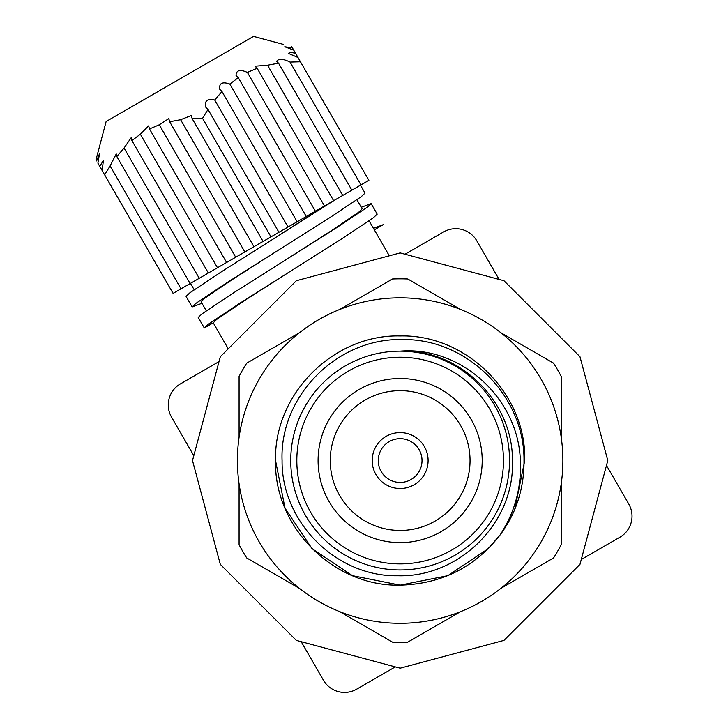 <?xml version="1.0" encoding="UTF-8"?>
<svg xmlns="http://www.w3.org/2000/svg" width="728" height="728" viewBox="0 0 728 728"><rect width="100%" height="100%" fill="white"/><g stroke="black" fill="none" stroke-linecap="round" stroke-linejoin="round"><path stroke-width="1.09" d="M318.091 460.551A82.055 82.055 0 0 1 400.145 378.505A82.055 82.055 0 0 1 482.2 460.551A82.055 82.055 0 0 1 400.145 542.606A82.055 82.055 0 0 1 318.091 460.551M470.042 460.551A69.897 69.897 0 0 0 400.145 390.663A69.897 69.897 0 0 0 330.248 460.551A69.897 69.897 0 0 0 400.145 530.448A69.897 69.897 0 0 0 470.042 460.551M237.41 460.551A162.735 162.735 0 0 1 400.145 297.825A162.735 162.735 0 0 1 562.88 460.551A162.735 162.735 0 0 1 400.145 623.286A162.735 162.735 0 0 1 237.41 460.551M312.039 548.657L352.461 575.666L400.145 585.148L447.829 575.666L488.251 548.657L500.209 534.789L488.251 548.657L447.829 575.666L400.145 585.148L352.461 575.666L312.039 548.657L285.03 508.235L275.548 460.551L285.03 508.235L312.039 548.657L352.461 575.666L400.145 585.148L447.829 575.666L488.251 548.657L500.209 534.789L488.251 548.657L447.829 575.666L400.145 585.148L352.461 575.666L312.039 548.657L285.03 508.235L275.548 460.551L285.03 508.235L312.039 548.657L352.461 575.666L400.145 585.148L447.829 575.666L488.251 548.657L500.209 534.789L488.251 548.657L447.829 575.666L400.145 585.148L352.461 575.666L312.039 548.657L285.03 508.235L275.548 460.551C273.81 394.021 333.606 334.216 400.145 335.954C466.684 334.216 526.481 394.021 524.742 460.551L514.678 509.609A124.597 124.597 0 0 1 500.209 534.789C474.993 567.221 441.632 584.011 400.145 585.148C333.606 586.895 273.81 527.09 275.548 460.551C273.81 394.021 333.606 334.216 400.145 335.954C466.684 334.216 526.481 394.021 524.742 460.551L514.678 509.609C521.084 493.957 524.187 477.604 523.996 460.551C524.706 395.986 467.039 338.265 402.484 339.585C337.838 337.646 279.497 395.522 282.073 460.551C281.436 521.967 336.263 576.976 397.797 575.748C459.332 577.641 514.969 522.44 512.439 460.551C512.967 401.437 459.696 348.757 400.145 351.151C461.67 345.973 518.545 399.208 520.329 460.551C521.585 487.451 514.878 512.194 500.209 534.789L488.251 548.657L447.829 575.666L400.145 585.148L352.461 575.666L312.039 548.657L285.03 508.235L275.548 460.551C273.81 394.021 333.606 334.216 400.145 335.954C466.684 334.216 526.481 394.021 524.742 460.551L514.678 509.609M275.548 460.551C273.81 394.021 333.606 334.216 400.145 335.954C466.684 334.216 526.481 394.021 524.742 460.551C526.481 394.021 466.684 334.216 400.145 335.954C333.606 334.216 273.81 394.021 275.548 460.551C273.81 394.021 333.606 334.216 400.145 335.954C466.684 334.216 526.481 394.021 524.742 460.551M290.745 460.551A109.4 109.4 0 0 1 400.145 351.151A109.4 109.4 0 0 1 509.545 460.551A109.4 109.4 0 0 1 400.145 569.951A109.4 109.4 0 0 1 290.745 460.551M296.824 460.551A103.321 103.321 0 0 1 400.145 357.23A103.321 103.321 0 0 1 503.467 460.551A103.321 103.321 0 0 1 400.145 563.881A103.321 103.321 0 0 1 296.824 460.551M428.1 460.551A27.955 27.955 0 0 1 400.145 488.515A27.955 27.955 0 0 1 372.19 460.551A27.955 27.955 0 0 1 400.145 432.596A27.955 27.955 0 0 1 428.1 460.551M378.269 460.551A21.876 21.876 0 0 0 400.145 482.437A21.876 21.876 0 0 0 422.022 460.551A21.876 21.876 0 0 0 400.145 438.675A21.876 21.876 0 0 0 378.269 460.551M239.084 483.801L239.084 544.717A181.727 181.727 0 0 0 246.728 557.957L299.481 588.415M299.481 332.696L246.728 363.154A181.727 181.727 0 0 0 239.084 376.394L239.084 437.31M339.749 611.666L392.501 642.123A181.727 181.727 0 0 0 407.789 642.123L460.542 611.666M500.809 588.415L553.562 557.957A181.727 181.727 0 0 0 561.206 544.717L561.206 483.801A162.735 162.735 0 0 1 500.809 588.415M561.206 437.31L561.206 376.394A181.727 181.727 0 0 0 553.562 363.154L500.809 332.696M460.542 309.446L407.789 278.988A181.727 181.727 0 0 0 392.501 278.988L339.749 309.446M581.281 559.504L619.865 537.228A24.315 24.315 0 0 0 628.765 504.013L606.488 465.429M213.249 322.822L204.304 327.991L208.072 324.406L239.366 303.54L290.745 271.062L244.626 300.5L216.58 319.492L213.249 322.822L228.246 348.803M369.105 220.812L389.316 255.81M190.454 283.347L194.149 289.735M334.389 200.255L272.509 239.485L328.046 203.913M201.965 303.276L192.147 306.934L195.914 303.358L227.209 282.482L278.587 250.013L232.469 279.443L204.431 298.444L201.092 301.774L206.306 310.792M361.288 207.271L371.107 203.613L367.34 207.198L336.045 228.064L284.666 260.542L330.785 231.104L358.822 212.112L362.162 208.781L356.947 199.754M214.714 100.018L288.033 227.009L278.915 232.278L207.999 109.437L205.751 107.171C204.368 100.746 207.353 98.362 214.714 100.018L221.967 91.528L219.692 89.216C218.992 83.174 222.368 81.454 229.811 84.057L238.274 77.668L236.036 75.412C236.254 70.143 240.049 69.142 247.393 72.409L257.157 68.268L255.018 66.193L267.549 65.211L342.733 195.432L351.851 190.172L278.533 63.172L267.549 65.211M229.811 84.057L306.27 216.489L297.151 221.749L221.967 91.528M247.393 72.409L324.497 205.96L315.388 211.22L238.274 77.668M342.733 195.432L333.615 200.691L257.157 68.268M283.401 44.408L253.517 36.4L106.133 121.494L95.978 159.823L96.633 160.943L99.49 153.744L97.907 163.154L99.772 166.384L103.385 160.506L102.166 170.543L104.641 174.829L110.092 165.966L116.243 153.936L116.817 156.547L124.069 148.057L131.177 137.692L131.904 140.577L140.377 134.189L148.658 125.853L149.495 128.929L159.259 124.788L168.787 118.6L169.651 121.74L180.626 119.701L191.309 115.506L192.147 118.591L202.548 118.3L207.999 109.437M278.533 63.172L276.558 61.38C278.596 58.44 283.092 58.668 290.044 62.071L360.97 184.903L368.896 180.326L300.446 61.78L290.044 62.071M297.97 57.494L300.446 61.78L297.97 57.494L288.67 53.526C288.861 52.352 291.164 52.289 295.577 53.335L300.446 61.78M293.712 50.105L284.766 46.774L292.438 47.902L295.577 53.335M291.782 46.774L292.438 47.902M192.501 460.551L220.32 356.729L296.323 280.726L400.145 252.907L503.967 280.726L579.97 356.729L607.789 460.551L579.97 564.373L503.967 640.376L400.145 668.195L296.323 640.376L220.32 564.373L192.501 460.551M219.01 361.607L180.426 383.884A24.315 24.315 0 0 0 171.526 417.089L193.803 455.683M301.192 641.687L323.478 680.27A24.315 24.315 0 0 0 356.684 689.17L395.268 666.894M499.09 279.425L476.813 240.831A24.315 24.315 0 0 0 443.607 231.941L405.023 254.218M272.509 239.485L221.13 271.954L189.844 292.829L186.068 296.405L192.147 306.934M284.666 260.542L233.288 293.011L201.993 313.886L198.225 317.463L204.304 327.991M373.446 228.328L383.265 224.67L374.319 229.83M290.745 271.062L342.124 238.593L373.409 217.718L377.186 214.141L371.107 203.613M278.587 250.013L329.966 217.536L361.261 196.669L365.028 193.084L360.469 185.194L358.767 186.177M169.651 121.74L244.836 251.952L235.717 257.221L159.259 124.788M149.495 128.929L226.599 262.48L235.717 257.221M226.599 262.48L217.481 267.749L140.377 134.189L131.904 140.577L208.363 273.009L217.481 267.749M208.363 273.009L199.244 278.269L124.069 148.057M116.817 156.547L190.126 283.538L199.244 278.269M190.126 283.538L181.017 288.798L110.092 165.966M99.772 166.384L173.091 293.375L181.017 288.798M360.97 184.903L351.851 190.172M324.497 205.96L333.615 200.691M306.27 216.489L315.388 211.22M288.033 227.009L297.151 221.749M192.147 118.591L263.063 241.432L278.915 232.278M263.063 241.432L253.945 246.692L180.626 119.701M244.836 251.952L253.945 246.692M270.989 236.855L202.548 118.3"/></g></svg>
